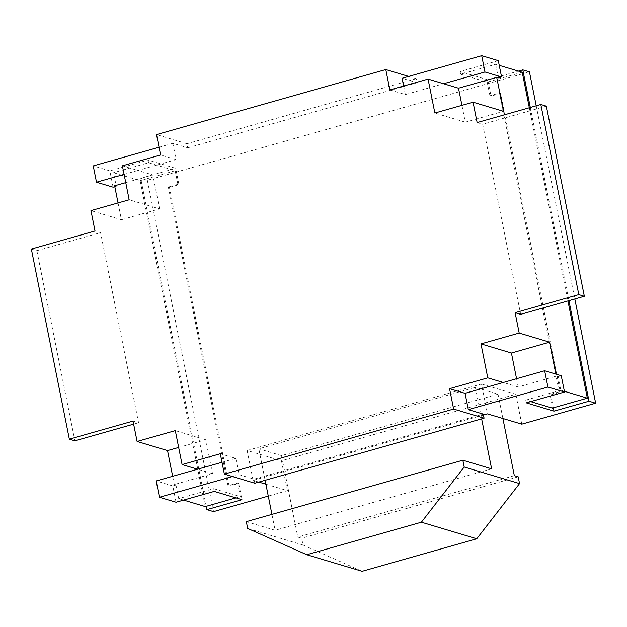 <?xml version="1.0" encoding="UTF-8"?>
<svg xmlns="http://www.w3.org/2000/svg" width="627" height="627" viewBox="0 0 627 627"><rect width="100%" height="100%" fill="white"/><g stroke="black" fill="none" stroke-linecap="round" stroke-linejoin="round"><path stroke-width="0.47" stroke-dasharray="3.13 2.35" d="M31.35 249.052L36.883 250.706L100.571 232.641L95.03 230.979M36.883 250.706L74.872 440.828M133.026 421.093L138.559 422.755L100.571 232.641M118.048 202.929L121.403 219.732L90.962 210.609M114.623 185.78L116.277 186.282L113.565 172.699L140.135 180.662L205.256 506.577M183.609 500.087L178.695 498.614L175.975 485.032L174.314 484.538L212.529 473.698L205.742 439.746L178.664 447.427M172.668 476.285L174.314 484.538M133.629 424.15L138.559 422.755M121.403 219.732L159.611 208.893L129.17 199.77M403.647 86.017L405.356 94.575L389.861 89.927M408.663 76.416L416.234 78.681L417.041 82.756L402.103 78.281M222.005 462.287L235.791 458.376L220.296 453.736M205.742 439.746L175.301 430.624M212.529 473.698L197.583 469.215M461.934 105.352L465.297 122.163L503.505 111.316M465.297 122.163L434.856 113.04M477.131 122.563L482.672 124.224L520.661 314.339M516.562 378.716L518.208 386.969L556.415 376.122L556.024 374.147M556.415 376.122L558.077 376.623L560.789 390.198L564.371 391.272M529.329 107.758L567.929 300.929M522.236 72.246L487.21 82.184L460.641 74.221L495.667 64.283L499.249 65.357M495.667 64.283L498.379 77.866M518.208 386.969L503.262 382.486M235.791 458.376L239.052 474.67L253.99 479.153L483.252 414.102M254.805 483.221L253.99 479.153M405.356 94.575L443.571 83.736M546.352 106.159L482.672 124.224M159.611 208.893L152.831 174.941L137.885 170.466L176.093 159.619L172.84 143.324L187.786 147.807L186.971 143.732L156.531 134.609M176.093 159.619L160.598 154.979M124.099 174.377L137.885 170.466L122.39 165.818M416.234 78.681L186.971 143.732M177.872 184.307L168.318 187.011L169.431 187.348L178.977 184.636L177.872 184.307L175.16 170.724L148.591 162.761L113.565 172.699M175.16 170.724L140.135 180.662M175.975 485.032L172.793 485.941L176.046 502.235M214.262 491.396L213.721 488.676L178.695 498.614M172.793 485.941L156.186 480.964M125.745 182.629L152.831 174.941M116.277 186.282L114.804 186.697M113.095 187.183L109.843 170.889L93.235 165.912M148.591 162.761L148.05 160.05L109.843 170.889M228.016 485.768L229.121 486.097L238.675 483.386L237.57 483.056L228.016 485.768L168.318 187.011M237.57 483.056L240.282 496.639L235.909 497.877M213.721 488.676L240.282 496.639M213.548 511.616L147.337 180.27L529.439 71.854M147.337 180.27L140.699 178.28L175.725 168.342L148.05 160.05M159.054 147.235L172.84 143.324M187.786 147.807L417.041 82.756M498.308 60.67L460.1 71.509L487.775 79.801L518.419 71.102M232.484 476.536L239.052 474.67M460.641 74.221L460.1 71.509M559.174 391.812L549.62 394.516L550.725 394.853L560.279 392.141L559.174 391.812L499.476 93.055L489.922 95.766L491.027 96.096L500.581 93.384L560.279 392.141M487.21 82.184L489.922 95.766M552.332 408.099L549.62 394.516M530.685 401.609L525.763 400.136L560.789 390.198M561.259 375.714L558.077 376.623M525.763 400.136L526.312 402.855M483.441 415.019L253.104 480.368L258.826 482.085M265.895 484.201L287.425 490.651L268.27 496.09M178.977 184.636L175.725 168.342M238.675 483.386L241.936 499.688M229.121 486.097L169.431 187.348M487.775 79.801L491.027 96.096M553.32 407.816L550.725 394.853M530.317 107.476L568.916 300.647M287.425 490.651L281.452 460.774L515.809 394.281L521.774 424.158M536.226 105.798L574.826 298.969M206.244 506.295L140.699 178.28M500.581 93.384L499.476 93.055M253.104 480.368L247.14 450.492L281.452 460.774M247.14 450.492L481.489 383.998L487.461 413.875M481.489 383.998L515.809 394.281M502.901 418.507L498.034 394.164L475.344 387.361L258.818 448.791L265.119 480.298M498.034 394.164L281.515 455.594L258.818 448.791M475.344 387.361L481.638 418.867M247.681 528.436L303.021 545.028L301.665 538.232L297.794 537.073L281.515 455.594M271.93 514.383L275.104 530.27L246.317 521.648M491.623 468.839L275.104 530.27M514.32 475.642L297.794 537.073M303.021 545.028L362.108 571.307M518.192 476.802L301.665 538.232"/><path stroke-width="0.94" d="M95.03 230.979L31.35 249.052L69.338 439.166L133.026 421.093L137.094 441.463L175.301 430.624L182.089 464.576L220.296 453.736L224.364 474.106L453.627 409.055L449.559 388.685L487.767 377.846L480.987 343.894L519.195 333.055L515.12 312.685L578.807 294.612L540.819 104.497L477.131 122.563L473.064 102.193L434.856 113.04L428.069 79.088L389.861 89.927L385.793 69.558L156.531 134.609L160.598 154.979L122.39 165.818L129.17 199.77L90.962 210.609L95.03 230.979M133.629 424.15L74.872 440.828L69.338 439.166M125.745 182.629L114.623 185.78L118.048 202.929M235.909 497.877L205.256 506.577L183.609 500.087M178.664 447.427L167.534 450.586L172.668 476.285M167.534 450.586L137.094 441.463M403.647 86.017L402.103 78.281L481.708 55.693L498.308 60.67L501.569 76.964L498.379 77.866L496.725 77.372L503.505 111.316L473.064 102.193M408.663 76.416L385.793 69.558M268.27 496.09L213.548 511.616L206.91 509.626L241.936 499.688L214.262 491.396L176.046 502.235L159.446 497.258L156.186 480.964L222.005 462.287M197.583 469.215L182.089 464.576M449.559 388.685L465.054 393.325L503.262 382.486L487.767 377.846M428.069 79.088L458.509 88.211L461.934 105.352M578.807 294.612L584.34 296.273L520.661 314.339L515.12 312.685M556.024 374.147L549.636 342.177L519.195 333.055M564.371 391.272L587.358 398.161L552.332 408.099L530.685 401.609M499.249 65.357L522.236 72.246L529.329 107.758M567.929 300.929L587.358 398.161M549.636 342.177L511.428 353.017L516.562 378.716M511.428 353.017L480.987 343.894M465.054 393.325L468.314 409.627L483.252 414.102L484.068 418.178L254.805 483.221L224.364 474.106M584.34 296.273L546.352 106.159L540.819 104.497M484.068 418.178L453.627 409.055M114.804 186.697L113.095 187.183L96.495 182.206L124.099 174.377M536.226 105.798L529.439 71.854L522.8 69.863L530.317 107.476M96.495 182.206L93.235 165.912L159.054 147.235M518.419 71.102L522.8 69.863M443.571 83.736L484.961 71.987L481.708 55.693M159.446 497.258L232.484 476.536M468.314 409.627L547.912 387.039L564.519 392.016L526.312 402.855L553.986 411.147L553.32 407.816M503.262 382.486L544.659 370.745L547.912 387.039M458.509 88.211L496.725 77.372M484.961 71.987L501.569 76.964M544.659 370.745L561.259 375.714L564.519 392.016M574.826 298.969L595.65 403.2L521.774 424.158L487.461 413.875L483.441 415.019M595.65 403.2L589.012 401.209L553.986 411.147M258.826 482.085L265.895 484.201M568.916 300.647L589.012 401.209M206.91 509.626L206.244 506.295M481.638 418.867L491.623 468.839L462.844 460.218L464.199 467.005L519.548 483.589L518.192 476.802L514.32 475.642L502.901 418.507M462.844 460.218L246.317 521.648L247.681 528.436L306.768 554.723L362.108 571.307L476.739 538.781L519.548 483.589M265.119 480.298L271.93 514.383M464.199 467.005L421.399 522.197L476.739 538.781M421.399 522.197L306.768 554.723"/></g></svg>
